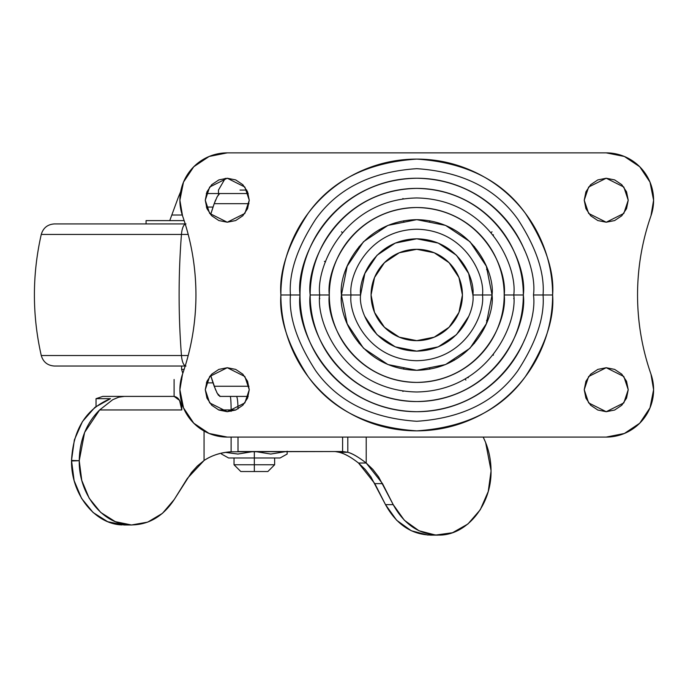 <?xml version="1.0" encoding="UTF-8"?>
<svg xmlns="http://www.w3.org/2000/svg" width="688" height="688" viewBox="0 0 688 688"><rect width="100%" height="100%" fill="white"/><g stroke="black" fill="none" stroke-linecap="round" stroke-linejoin="round"><path stroke-width="1.03" d="M254.336 464.761L274.632 464.761L254.336 464.761L254.336 471.529L267.873 471.529L240.8 471.529L254.336 471.529L254.336 464.761L234.032 464.761L254.336 464.761L254.336 457.993L254.336 464.761M254.336 457.993L280.05 457.993L254.336 457.993L254.336 451.526L254.336 457.993L228.622 457.993L254.336 457.993M255.282 451.526L270.771 454.046L255.282 451.526M287.154 451.225L287.154 454.046L287.154 451.225L287.154 454.046L280.05 457.993M286.208 451.526L270.771 454.046L286.208 451.526M246.777 190.069L240.009 190.069M221.536 453.186L221.51 454.046L221.51 453.194M225.673 452.42L237.953 454.046L253.382 451.526L237.953 454.046L225.655 452.42L237.893 454.046L253.39 451.526M219.696 396.408L248.213 396.408L219.696 396.408L220.28 396.408L217.245 393.33L214.192 386.26A275.097 270.917 90 0 1 210.648 375.304L215.671 390.062M206.314 193.534L248.213 193.534L206.314 193.534M206.357 207.071L213.048 207.071M213.048 382.872L206.357 382.872L213.048 382.872M215.662 199.898L214.192 203.691L248.987 203.691L214.192 203.691A275.097 270.917 90 0 0 210.648 214.647L214.192 203.691L217.245 196.622L219.696 193.534M248.987 386.26L214.192 386.26L248.987 386.26M218.586 194.463L216.677 197.723M216.677 392.237L218.586 395.488M371.073 294.971A45.675 45.675 0 0 1 416.747 249.297A45.675 45.675 0 0 1 462.422 294.971L458.948 312.455L449.049 327.273L434.231 337.172L416.747 340.655L399.264 337.172L384.446 327.273L374.547 312.455L371.073 294.971L374.547 277.496L384.446 262.67L399.264 252.771L416.747 249.297L434.231 252.771L449.049 262.67L458.948 277.496L462.422 294.971A45.675 45.675 0 0 1 416.747 340.655A45.675 45.675 0 0 1 371.073 294.971M486.554 320.384L487.517 320.728M473.654 342.727L474.445 343.381L473.654 342.727M453.891 359.308L454.398 360.194M429.828 369.155L429.647 368.132L429.828 369.155M403.667 369.155L403.847 368.132M359.05 343.381L359.841 342.727L359.05 343.381M359.841 247.224L359.05 246.562L359.841 247.224M379.604 230.635L379.097 229.758M403.667 220.796L403.847 221.811L403.667 220.796M429.647 221.811L429.828 220.805M474.445 246.562L473.654 247.224L474.445 246.562M487.517 269.214L486.554 269.567M465.888 380.086L465.251 378.993M324.401 261.363L325.587 261.793M341.463 231.804L342.435 232.613M492.032 231.804L491.06 232.613M513.764 294.971C517.66 266.6 488.549 199.279 416.747 197.963C344.946 199.279 315.835 266.6 319.731 294.971L329.303 294.971C325.794 269.395 352.024 208.722 416.747 207.527C481.471 208.722 507.701 269.395 504.192 294.971L523.327 294.971C527.619 263.796 495.635 189.845 416.747 188.392C337.86 189.845 305.876 263.796 310.168 294.971L319.731 294.971C315.835 266.6 344.946 199.279 416.747 197.963C488.549 199.279 517.66 266.6 513.764 294.971C517.66 323.351 488.549 390.664 416.747 391.988C344.946 390.664 315.835 323.351 319.731 294.971L310.168 294.971C310.168 280.842 312.868 267.245 318.277 254.182C323.687 241.127 331.384 229.603 341.386 219.61C351.379 209.616 362.903 201.911 375.958 196.501C389.021 191.092 402.618 188.392 416.747 188.392C430.877 188.392 444.474 191.092 457.537 196.501C470.592 201.911 482.116 209.616 492.118 219.61C502.111 229.603 509.808 241.127 515.217 254.182C520.627 267.245 523.327 280.842 523.327 294.971C523.327 309.11 520.627 322.706 515.217 335.761C509.808 348.816 502.111 360.349 492.118 370.342C482.116 380.335 470.592 388.032 457.537 393.441C444.474 398.851 430.877 401.56 416.747 401.56C402.618 401.56 389.021 398.851 375.958 393.441C362.903 388.032 351.379 380.335 341.386 370.342C331.384 360.349 323.687 348.816 318.277 335.761C312.868 322.706 310.168 309.11 310.168 294.971C305.876 326.146 337.86 400.106 416.747 401.56C495.635 400.106 527.619 326.146 523.327 294.971L504.192 294.971C504.192 283.379 501.973 272.224 497.536 261.509C493.098 250.793 486.777 241.342 478.581 233.146C470.377 224.942 460.926 218.621 450.21 214.183C439.494 209.745 428.34 207.527 416.747 207.527C405.155 207.527 394 209.745 383.285 214.183C372.569 218.621 363.118 224.942 354.913 233.146C346.718 241.342 340.397 250.793 335.959 261.509C331.521 272.224 329.303 283.379 329.303 294.971C329.303 306.573 331.521 317.727 335.959 328.434C340.397 339.15 346.718 348.61 354.913 356.805C363.118 365.001 372.569 371.322 383.285 375.76C394 380.197 405.155 382.416 416.747 382.416C428.34 382.416 439.494 380.197 450.21 375.76C460.926 371.322 470.377 365.001 478.581 356.805C486.777 348.61 493.098 339.15 497.536 328.434C501.973 317.727 504.192 306.573 504.192 294.971C507.701 320.548 481.471 381.221 416.747 382.416C352.024 381.221 325.794 320.548 329.303 294.971L319.731 294.971C315.835 323.351 344.946 390.664 416.747 391.988C488.549 390.664 517.66 323.351 513.764 294.971M492.058 294.971C495.085 272.947 472.484 220.693 416.747 219.661C361.011 220.693 338.41 272.947 341.437 294.971L351.009 294.971C348.369 275.742 368.089 230.136 416.747 229.233C465.406 230.136 485.126 275.742 482.486 294.971L492.058 294.971L486.321 323.79L469.999 348.223L445.566 364.545L416.747 370.282L387.929 364.545L363.496 348.223L347.173 323.79L341.437 294.971L347.173 266.153L363.496 241.72L387.929 225.397L416.747 219.661L445.566 225.397L469.999 241.72L486.321 266.153L492.058 294.971L482.486 294.971C485.126 314.201 465.406 359.815 416.747 360.71C368.089 359.815 348.369 314.201 351.009 294.971L360.581 294.971C358.319 311.406 375.175 350.373 416.747 351.138C458.32 350.373 475.176 311.406 472.914 294.971L482.486 294.971L472.914 294.971C475.176 278.545 458.32 239.57 416.747 238.805C375.175 239.57 358.319 278.545 360.581 294.971L351.009 294.971C348.369 275.742 368.089 230.136 416.747 229.233C465.406 230.136 485.126 275.742 482.486 294.971C485.126 314.201 465.406 359.815 416.747 360.71C368.089 359.815 348.369 314.201 351.009 294.971L341.437 294.971C338.41 317.005 361.011 369.258 416.747 370.282C472.484 369.258 495.085 317.005 492.058 294.971M524.6 250.303C518.675 236.001 510.238 223.376 499.29 212.429C488.342 201.481 475.718 193.053 461.416 187.127C447.114 181.202 432.227 178.235 416.747 178.235C401.267 178.235 386.381 181.202 372.079 187.127C357.777 193.053 345.152 201.481 334.205 212.429C323.257 223.376 314.82 236.001 308.895 250.303C302.978 264.605 300.011 279.491 300.011 294.971L280.876 294.971C279.061 318.587 288.117 345.763 308.043 376.499C331.642 409.472 367.874 427.592 416.747 430.851C465.621 427.592 501.853 409.472 525.451 376.499C545.378 345.763 554.433 318.587 552.619 294.971C554.433 271.356 545.378 244.18 525.451 213.452C501.853 180.471 465.621 162.359 416.747 159.1C367.874 162.359 331.642 180.471 308.043 213.452C288.117 244.18 279.061 271.356 280.876 294.971L290.439 294.971C288.754 273.016 297.182 247.757 315.706 219.188C337.636 188.538 371.322 171.699 416.747 168.672C462.173 171.699 495.859 188.538 517.789 219.188C536.322 247.757 544.741 273.016 543.056 294.971L552.619 294.971C552.619 312.988 549.179 330.326 542.282 346.967C535.384 363.617 525.563 378.314 512.827 391.051C500.081 403.796 485.393 413.608 468.743 420.506C452.102 427.403 434.764 430.851 416.747 430.851C398.73 430.851 381.393 427.403 364.752 420.506C348.102 413.608 333.413 403.796 320.668 391.051C307.932 378.314 298.11 363.617 291.213 346.967C284.316 330.326 280.876 312.988 280.876 294.971C280.876 276.954 284.316 259.625 291.213 242.976C298.11 226.326 307.932 211.637 320.668 198.892C333.413 186.156 348.102 176.334 364.752 169.437C381.393 162.549 398.73 159.1 416.747 159.1C434.764 159.1 452.102 162.549 468.743 169.437C485.393 176.334 500.081 186.156 512.827 198.892C525.563 211.637 535.384 226.326 542.282 242.976C549.179 259.625 552.619 276.954 552.619 294.971L543.056 294.971C544.741 316.927 536.322 342.185 517.789 370.755C495.859 401.414 462.173 418.252 416.747 421.28C371.322 418.252 337.636 401.414 315.706 370.755C297.182 342.185 288.754 316.927 290.439 294.971L300.011 294.971C295.324 329.122 330.343 410.117 416.747 411.708C503.152 410.117 538.171 329.122 533.484 294.971L543.056 294.971L533.484 294.971C538.171 260.829 503.152 179.835 416.747 178.235C330.343 179.835 295.324 260.829 300.011 294.971C300.011 310.451 302.978 325.347 308.895 339.648C314.82 353.95 323.257 366.575 334.205 377.514C345.152 388.462 357.777 396.899 372.079 402.824C386.381 408.749 401.267 411.708 416.747 411.708C432.227 411.708 447.114 408.749 461.416 402.824C475.718 396.899 488.342 388.462 499.29 377.514C510.238 366.575 518.675 353.95 524.6 339.648M493.356 354.492L493.348 355.223L493.365 354.483M468.382 377.101L468.124 377.789M319.8 298.626L319.344 298.059M402.876 198.514L403.512 198.866L402.876 198.514M514.151 298.059L513.695 298.626L514.151 298.059M403.512 391.076L402.867 391.438M249.262 389.718L244.859 402.91L227.264 411.708L209.668 402.91L205.273 389.718L206.95 381.298L211.715 374.16L218.853 369.396L227.264 367.719L235.683 369.396L242.821 374.16L247.585 381.298L249.262 389.718L247.585 398.128L242.821 405.266L235.683 410.031L227.264 411.708L218.853 410.031L211.715 405.266L206.95 398.128L205.273 389.718L209.668 376.517L227.264 367.719L244.859 376.517L249.262 389.718M249.262 200.234L244.859 213.426L227.264 222.224L209.668 213.426L205.273 200.234L206.95 191.814L211.715 184.676L218.853 179.912L227.264 178.235L235.683 179.912L242.821 184.676L247.585 191.814L249.262 200.234L247.585 208.645L242.821 215.783L235.683 220.556L227.264 222.224L218.853 220.556L211.715 215.783L206.95 208.645L205.273 200.234L209.668 187.033L227.264 178.235L244.859 187.033L249.262 200.234M628.221 389.718L623.827 402.91L606.231 411.708L588.636 402.91L584.232 389.718L585.909 381.298L590.674 374.16L597.812 369.396L606.231 367.719L614.642 369.396L621.78 374.16L626.553 381.298L628.221 389.718L626.553 398.128L621.78 405.266L614.642 410.031L606.231 411.708L597.812 410.031L590.674 405.266L585.909 398.128L584.232 389.718L588.636 376.517L606.231 367.719L623.827 376.517L628.221 389.718M653.6 389.718L650.96 374.109A47.369 47.369 0 0 1 606.231 437.086L227.264 437.086L606.231 437.086L624.36 433.483L639.728 423.215L649.997 407.846L653.6 389.718A47.369 47.369 0 0 0 650.96 374.109A240.232 240.232 0 0 1 637.544 294.971C637.587 267.847 642.05 241.462 650.96 215.834A47.369 47.369 0 0 0 653.6 200.234L649.997 182.105L639.728 166.737L624.36 156.468L606.231 152.865L227.264 152.865L209.135 156.468L193.767 166.737L183.498 182.105L179.895 200.234L182.535 215.834A47.369 47.369 0 0 1 179.895 200.234A47.369 47.369 0 0 0 182.535 215.834A240.232 240.232 0 0 1 182.535 374.109A47.369 47.369 0 0 0 179.895 389.718L183.498 407.846L193.767 423.215L209.135 433.483L227.264 437.086A47.369 47.369 0 0 1 182.535 374.109L179.895 389.718M628.221 200.234L623.827 213.426L606.231 222.224L588.636 213.426L584.232 200.234L585.909 191.814L590.674 184.676L597.812 179.912L606.231 178.235L614.642 179.912L621.78 184.676L626.553 191.814L628.221 200.234L626.553 208.645L621.78 215.783L614.642 220.556L606.231 222.224L597.812 220.556L590.674 215.783L585.909 208.645L584.232 200.234L588.636 187.033L606.231 178.235L623.827 187.033L628.221 200.234M650.96 374.109C642.05 348.481 637.587 322.104 637.544 294.971A240.232 240.232 0 0 1 650.96 215.834L653.6 200.234A47.369 47.369 0 0 1 650.96 215.834M179.895 200.234A47.369 47.369 0 0 1 227.264 152.865L606.231 152.865A47.369 47.369 0 0 1 653.6 200.234M182.535 215.834C191.376 241.092 195.848 267.469 195.951 294.971C195.848 322.474 191.376 348.859 182.535 374.109C191.376 348.859 195.848 322.474 195.951 294.971M493.348 234.728L493.365 235.459M290.439 294.971C288.754 273.016 297.182 247.757 315.706 219.188C337.636 188.538 371.322 171.699 416.747 168.672C462.173 171.699 495.859 188.538 517.789 219.188C536.322 247.757 544.741 273.016 543.056 294.971C544.741 316.927 536.322 342.185 517.789 370.755C495.859 401.414 462.173 418.252 416.747 421.28C371.322 418.252 337.636 401.414 315.706 370.755C297.182 342.185 288.754 316.927 290.439 294.971M364.855 316.471L377.033 334.686L395.256 346.864L416.747 351.138L438.239 346.864L456.462 334.686L468.64 316.471M472.914 294.971L468.64 273.48L456.462 255.257L438.239 243.079L416.747 238.805L395.256 243.079L377.033 255.257L364.855 273.48L360.581 294.971M188.194 355.524L181.46 355.524A13.536 4.627 90 0 0 185.253 365.861A13.536 4.627 -90 0 1 181.46 355.524L188.194 355.524M188.194 234.427L181.46 234.427A270.685 92.579 90 0 0 181.46 355.524A270.685 92.579 -90 0 1 181.46 234.427L188.194 234.427M185.253 224.082A13.536 4.627 90 0 0 181.46 234.427A13.536 4.627 -90 0 1 185.253 224.082M209.926 376.181L210.915 376.181L209.926 376.181M185.966 223.918L54.644 223.918M185.201 223.918L54.447 223.918C47.618 224.365 43.224 227.866 41.263 234.427L181.46 234.427L41.263 234.427C32.121 274.787 32.121 315.156 41.263 355.524L181.46 355.524L41.263 355.524C43.224 362.077 47.618 365.577 54.447 366.033L185.201 366.033M54.644 366.033L185.966 366.033M181.589 366.033L181.589 369.413L184.126 369.413L181.589 369.413L182.819 373.309M182.26 215.026L171.802 215.026L178.424 197.043L171.802 215.026L182.26 215.026M146.062 223.918L146.062 220.607L184.143 220.607L146.166 220.607M181.013 190.791L178.424 197.043M236.397 396.408A13.536 1.608 90 0 1 238.005 408.913A13.536 1.608 -90 0 0 236.397 396.408M427.927 535.066L411.295 530.758L396.649 520.257L385.504 504.639L393.201 504.639L382.528 483.63L374.822 483.63L358.517 463.024L366.214 463.024L366.214 437.086L366.214 463.024L366.214 437.086L366.214 463.024L372.853 469.388L378.624 476.904L393.201 504.639L404.346 520.257L418.992 530.758L435.624 535.066L452.523 532.727L467.935 523.989L480.267 509.756L488.248 491.499L491.043 471.108C491.473 504.493 467.634 534.481 440.174 535.092C420.041 535.152 404.389 524.996 393.201 504.639L385.504 504.639L370.927 476.904L365.156 469.388L358.517 463.024C351.181 457.271 344.722 453.684 339.141 452.283L335.495 451.595L339.141 452.283L347.801 452.283L347.801 437.086L347.801 452.283L342.598 451.526L347.801 452.283C352.17 453.366 358.302 456.944 366.214 463.024C358.706 457.219 352.566 453.641 347.801 452.283L339.141 452.283C344.361 453.461 350.82 457.038 358.517 463.024L358.508 463.024M123.935 524.987L107.689 521.693L93.129 512.543L81.58 498.404L74.132 480.645L71.526 460.427L74.364 439.907L82.448 421.572L94.918 407.33L110.484 398.679L96.036 398.679L96.036 406.436L96.036 398.679L102.753 396.408L174.098 396.408L174.098 379.492L174.098 396.408L179.542 400.373L181.795 409.945L99.648 409.945L84.607 432.451L79.232 460.702L71.526 460.427L71.526 460.969L79.232 460.702L81.777 480.422L89.182 498.241L100.723 512.44L115.292 521.65L131.477 524.987L147.722 522.115L162.471 513.325L174.279 499.454L191.505 472.467L197.43 465.939L204.061 460.504L204.061 431.015L204.061 460.504C211.999 455.275 221.011 452.377 231.108 451.792L342.598 451.526L342.598 437.086L342.598 451.526L238.005 451.526L238.005 437.086L238.005 451.526M483.165 437.086C488.317 447.381 490.94 458.543 491.043 470.592L485.625 442.487L483.174 437.086M235.898 409.945L231.108 409.945L231.108 411.372L231.108 409.945A13.536 0.937 -90 0 0 230.17 396.408A13.536 0.937 90 0 1 231.108 409.945L235.898 409.945M231.108 451.792L231.108 437.086L231.108 451.792C220.452 452.592 211.431 455.499 204.061 460.504L187.36 478.401L174.279 499.454C162.867 516.783 148.032 525.271 129.783 524.927C102.366 524.118 78.69 494.036 79.232 460.702L71.526 460.969C71.113 494.199 94.729 524.093 122.051 524.927M181.795 403.03L181.795 409.945L181.795 403.03M333.921 451.526L335.495 451.595L333.921 451.526M218.638 409.945L231.108 409.945L218.638 409.945M358.517 463.024L366.214 463.024L382.528 483.63L374.822 483.63L385.504 504.639C396.684 524.996 412.344 535.152 432.477 535.092M71.526 460.427L79.232 460.702C79.636 439.976 86.447 423.06 99.648 409.945L112.737 399.694L118.637 397.225L124.399 396.408L102.753 396.408L96.036 398.679L110.484 398.679C86.198 408.715 73.212 429.303 71.526 460.427M181.004 379.492L181.795 379.492M181.795 409.945C181.331 401.74 178.768 397.225 174.098 396.408L124.399 396.408L118.637 397.225L112.737 399.694L99.648 409.945L181.795 409.945M267.873 471.529L274.632 464.761L274.632 457.993M218.466 193.534L218.466 190.069L225.277 178.33M228.622 457.993L221.51 454.046M240.8 471.529L234.032 464.761L234.032 457.993M169.747 220.607L171.802 215.026M124.399 524.987L132.096 524.987M438.179 535.135L430.473 535.135"/></g></svg>
